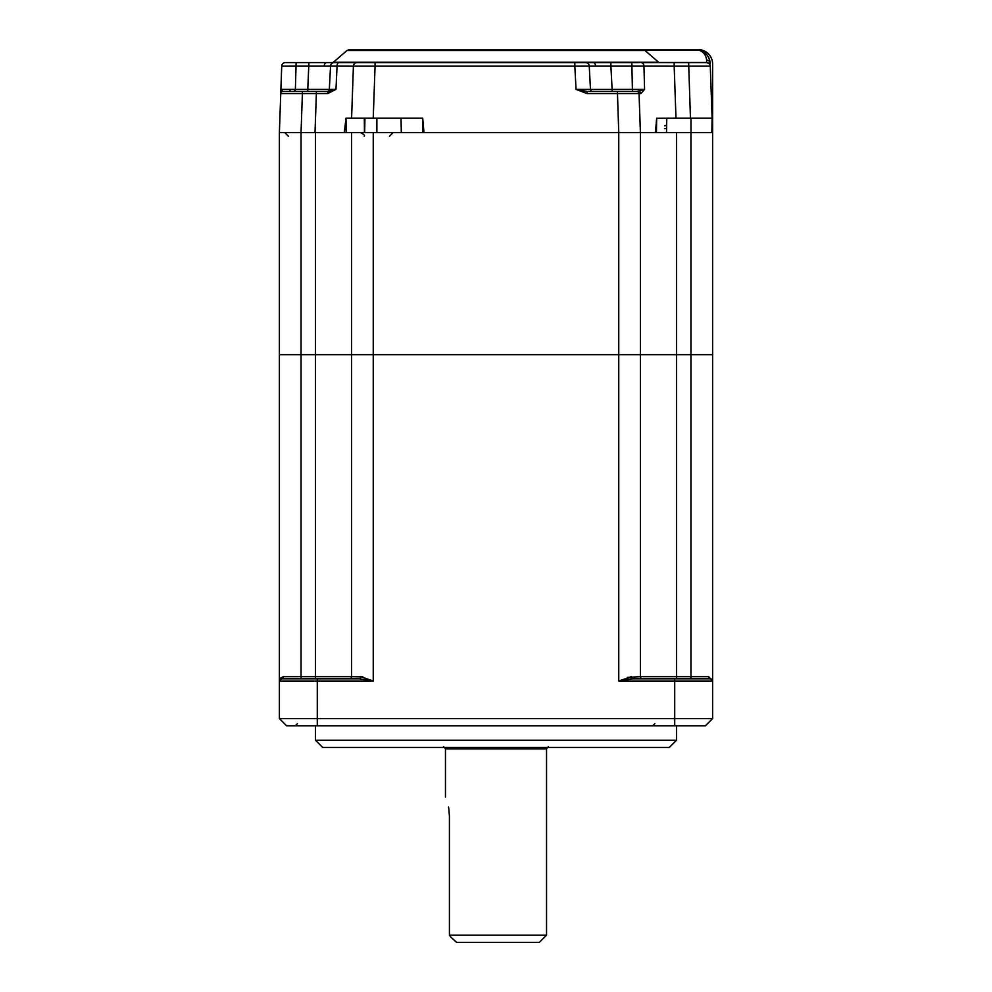 <?xml version="1.0" encoding="UTF-8"?>
<svg xmlns="http://www.w3.org/2000/svg" width="992" height="992" viewBox="0 0 992 992"><rect width="100%" height="100%" fill="white"/><g stroke="black" fill="none" stroke-linecap="round" stroke-linejoin="round"><path stroke-width="1.49" d="M279.384 718.568L712.616 718.568L705.386 725.784L286.614 725.784L279.384 718.568L279.384 681.02L283.328 676.693L351.59 676.693A2.17 2.17 0 0 1 349.432 678.85L359.55 678.85L371.975 680.748M676.507 740.23L669.29 747.447L322.71 747.447L315.493 740.23L676.507 740.23L676.507 725.784M280.339 678.206L283.328 676.693A2.17 1.773 -90 0 1 281.554 678.85A2.17 2.17 0 0 0 279.384 681.02L279.508 680.301M295.281 678.85L317.291 678.85L317.291 681.02L279.384 681.02L281.554 678.85L359.55 678.85A2.17 1.24 -90 0 0 360.803 676.693L373.252 681.02L359.55 678.85M279.384 681.02L279.384 354.665L676.507 354.665L676.507 676.693L708.672 676.693A2.17 1.773 -90 0 0 710.446 678.85A2.17 2.17 0 0 1 712.616 681.02A2.17 2.17 0 0 0 710.446 678.85L632.45 678.85L618.748 681.02L631.197 676.693A2.17 1.24 -90 0 0 632.45 678.85L642.568 678.85A2.17 2.17 0 0 1 640.41 676.693L676.507 676.693L676.507 678.85M708.672 676.693L712.616 681.02L710.446 678.85L712.616 681.02L712.616 718.568M285.324 62.595L308.909 62.595L285.324 62.595A3.608 3.608 0 0 0 281.716 66.08L280.897 89.392L329.319 89.429L330.547 66.018L329.319 89.429L335.966 89.416L337.069 66.03A3.608 1.972 -90 0 1 339.041 62.595L574.827 62.595L574.827 66.08L610.886 66.018L612.114 89.429L644.577 89.416L636.876 91.475A2.17 2.17 0 0 1 639.046 93.57L587.066 93.57L587.066 91.475L636.876 91.475A2.17 2.17 0 0 1 639.046 93.57L640.882 93.546L644.577 89.416L643.957 66.03L674.163 66.08L675.986 118.197L656.667 118.284L655.402 132.63L676.507 132.63L676.507 354.665L690.953 354.665L640.41 354.665L640.41 676.693L627.428 677.375M626.101 679.545L630.503 678.95M362.923 676.941L351.59 676.693L351.59 132.63L640.41 132.63L640.41 354.665L279.384 354.665L279.384 132.63L280.897 89.392L282.918 91.475L302.399 91.475L302.399 93.57L280.748 93.57A2.17 2.17 0 0 1 282.918 91.475L289.54 91.475L282.918 91.475A2.17 2.17 0 0 0 280.748 93.57L281.716 66.08L330.547 66.018A3.608 3.608 0 0 1 334.143 62.595A3.608 3.608 0 0 0 330.547 66.018L353.412 66.08L351.59 118.197L422.704 118.197L423.981 132.63L618.76 132.63L617.396 91.475M676.507 132.63L712.616 132.63L712.616 354.665L690.953 354.665L712.616 354.665L712.616 681.02A2.17 2.17 0 0 0 710.446 678.85M351.59 118.197L345.997 118.197L344.286 132.63L351.59 132.63M279.384 132.63L315.493 132.63L315.493 678.85M496 132.63L697.55 132.63L496 132.63M364.448 132.63C271.56 132.63 271.56 132.63 364.448 132.63L364.312 118.197M448.806 808.778L449.413 816.044C445.086 791.604 445.086 791.604 449.413 816.044L449.413 935.183L546.542 935.183L539.326 942.4L456.618 942.4L450.951 937.192L456.618 942.4M449.413 935.183L450.951 937.192L449.413 935.183M448.793 808.666L448.496 807.079M698.604 49.885A14.446 14.446 0 0 0 695.764 49.6L700.563 50.418A3.608 2.988 109.4 0 0 699.372 50.307L695.764 49.6L698.17 49.6A14.446 14.446 0 0 1 712.616 64.046L712.616 132.63L712.107 118.197L675.986 118.197M633.442 62.595L639.381 62.595M664.628 128.662L666.587 128.414L664.628 128.662M664.628 125.786L666.636 125.364L664.628 125.786M631.904 62.595L574.827 62.595L631.904 62.595L631.904 66.018L643.957 66.03A3.608 3.026 -90 0 0 640.931 62.595L706.676 62.595A3.608 3.608 0 0 1 710.284 66.08L712.107 118.197M615.139 91.475L600.011 91.475L615.139 91.475M401.041 118.197L401.301 132.63M566.457 50.307L569.16 49.6L695.764 49.6M658.514 62.508L706.676 62.508L706.589 60.14A3.608 3.522 -2 0 1 710.198 63.538C709.491 57.003 706.292 52.638 700.563 50.418A14.446 14.446 0 0 1 710.198 63.525L709.702 60.289M706.589 60.14C706.18 55.391 703.774 52.117 699.372 50.307L644.775 50.307M695.863 62.595L674.163 62.595L674.163 66.08L710.284 66.08M699.918 132.63L711.834 132.63L712.095 118.222L712.616 132.63M690.965 118.197L691.015 132.618M666.512 132.63L666.773 118.197M691.672 118.197L702.497 118.197M656.667 118.284L656.444 132.63L640.41 132.63L639.046 93.57M610.886 62.595L610.886 66.018L631.904 66.018L632.45 91.475L638.823 91.475A2.17 2.058 90 0 1 640.882 93.546M674.163 62.595L687.344 62.595M710.284 65.906A3.608 3.522 -2 0 0 706.676 62.508L707.693 62.744M708.214 62.942L708.945 63.389M304.656 91.475L319.784 91.475L304.656 91.475M308.934 91.475L327.149 91.475A2.17 2.17 0 0 0 329.319 89.429A2.17 2.17 0 0 1 327.149 91.475M307.681 91.475L308.909 62.595L339.041 62.595M335.966 89.416L328.426 91.475A2.17 0.682 90 0 0 327.744 93.546L335.966 89.416M328.426 91.475L316.374 91.475L316.374 93.57L302.399 93.57L301.035 132.63L315.01 132.63L316.374 93.57L327.744 93.546M316.374 91.475L302.399 91.475M294.649 91.475L294.674 89.429M289.962 91.475L289.999 89.441M349.37 49.6L642.63 49.6L349.37 49.6L346.952 50.53L332.99 62.595L375.063 62.595L375.063 66.08L353.412 66.08A3.608 3.608 0 0 1 357.021 62.595L358.025 62.595M345.997 118.197L346.146 132.63L315.01 132.63M699.868 132.63L701.158 132.63M587.066 93.57L576.042 89.392L587.066 91.475L592.646 91.475A2.17 2.17 0 0 1 590.476 89.429A2.17 2.17 0 0 0 592.646 91.475L612.114 91.475L612.114 89.429L590.476 89.429A2.17 2.17 0 0 0 592.646 91.475M361.348 118.197L373.24 118.197L375.063 66.08L574.827 66.08L576.042 89.392L590.476 89.429L589.248 66.018A3.608 3.608 0 0 0 585.652 62.595M346.952 50.53L645.048 50.53L659.01 62.595M332.99 62.595L363.357 62.595M376.067 62.595L409.584 62.595M421.017 62.595L472.229 62.595M525.202 62.595L573.897 62.595M583.47 62.595L615.933 62.595M419.852 118.197L422.704 118.197L422.952 132.63M373.252 132.63L373.252 681.02L317.291 681.02L317.291 725.784M301.047 132.63L301.047 678.85M351.59 676.693A2.17 2.17 0 0 1 349.432 678.85M712.169 679.718L712.616 681.02L674.709 681.02L674.709 725.784M674.709 678.85L674.709 681.02L618.748 681.02L618.748 132.63M690.953 132.63L690.953 678.85M548.402 746.654L546.542 748.898L445.458 748.898L445.458 797.097M547.522 747.534L444.478 747.534L445.458 748.898M593.03 62.595A3.608 2.554 90 0 1 595.584 65.943M364.647 132.63L364.932 118.197M376.861 132.63L376.861 118.197M688.634 62.595L690.457 118.197M295.318 91.475L296.137 62.595M326.765 62.595A3.608 2.554 90 0 0 324.21 65.943M333.957 62.223L658.043 62.223M315.493 740.23L315.493 725.784M297.451 723.627L295.281 725.784M652.674 725.784L654.844 723.627M364.225 136.239C365.019 135.482 363.816 134.28 360.617 132.63M389.496 136.239L393.105 132.63M288.412 136.239L284.803 132.63M546.542 748.898L546.542 935.183M443.598 746.654L444.478 747.534M638.823 91.475L632.45 91.475M709.168 63.587L706.676 62.595M645.048 50.53L642.63 49.6"/></g></svg>

